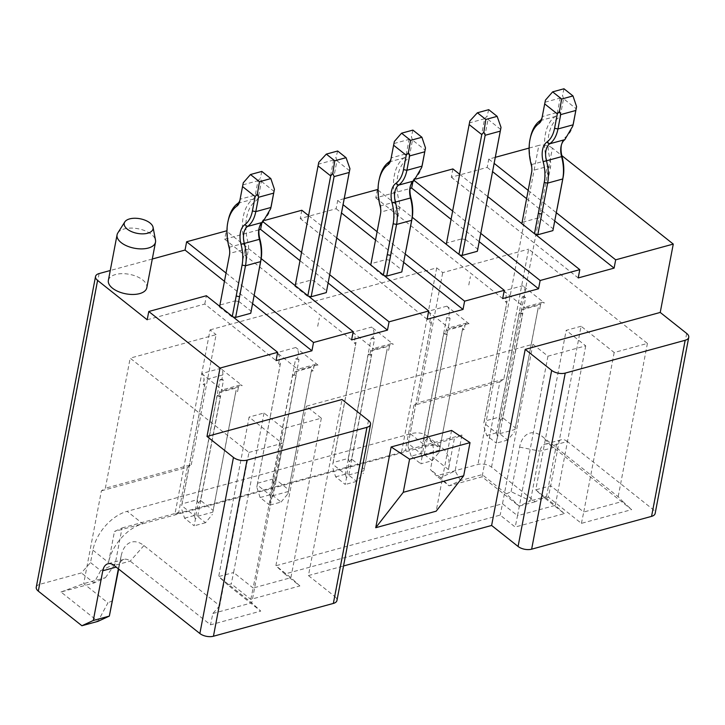 <?xml version="1.0" encoding="UTF-8"?>
<svg xmlns="http://www.w3.org/2000/svg" width="725" height="725" viewBox="0 0 725 725"><rect width="100%" height="100%" fill="white"/><g stroke="black" fill="none" stroke-linecap="round" stroke-linejoin="round"><path stroke-width="0.54" stroke-dasharray="3.62 2.72" d="M226.028 273.044L254.203 295.41M261.199 258.626L226.952 231.438M224.451 281.327L252.626 303.693M152.295 259.015L110.254 270.516M147.193 319.779L204.794 304.029L276.062 360.597M238.869 301.446L251.502 311.469M233.024 316.897L232.236 316.743M231.855 316.843L219.231 306.82M235.099 300.875L238.489 301.546L248.349 249.898A12.234 7.332 -105.3 0 0 247.941 242.159A39.132 23.454 74.7 0 1 255.807 200.907A12.234 7.332 -105.3 0 0 258.671 195.75L261.417 181.395L260.366 178.114L258.018 180.715L255.282 195.079A9.788 5.863 74.7 0 1 252.989 199.194A41.579 24.922 -105.3 0 0 244.633 243.029A9.788 5.863 74.7 0 1 244.95 249.228L235.099 300.875L219.992 305.007L219.612 306.711M108.369 280.394A19.566 9.914 -169.2 0 1 129.449 274.331A19.566 9.914 -169.2 0 1 146.812 287.734M204.794 304.029L206.38 295.737M36.25 587.241A9.788 4.957 -169.2 0 1 39.848 584.296L81.39 572.931L90.525 562.582L92.9 550.148A36.694 22.738 -51.6 0 1 127.156 511.324L142.789 523.74A36.694 22.738 128.4 0 0 108.532 562.564L114.459 531.488L122.054 527.981L115.203 563.905L100.666 570.629L90.525 562.582M100.666 570.629L94.023 582.963L81.39 572.931M60.973 591.999L83.692 583.634L105.415 577.689L94.023 582.963L60.973 591.999L97.957 621.361L107.925 602.865L83.692 583.634L101.4 490.825L105.352 488.242L130.174 358.141L248.947 452.427L219.702 605.728L143.931 545.572A29.353 17.59 -105.3 0 0 121.347 555.151A29.353 17.59 -105.3 0 0 121.148 556.111L118.673 569.062M117.803 232.988A19.566 9.914 -169.2 0 1 138.149 228.756A19.566 9.914 -169.2 0 1 155.503 240.174M118.365 568.826L118.837 566.37A14.672 8.8 74.7 0 1 118.936 565.89A14.672 8.8 74.7 0 1 123.984 559.374A14.672 8.8 74.7 0 1 130.228 561.105L210.513 624.832L260.746 611.093L227.668 584.839L231.257 583.852L250.796 599.367L299.896 585.936L284.862 574.001L500.15 515.103L515.185 527.039L564.286 513.608L544.738 498.093L548.327 497.114L581.405 523.368L631.638 509.63L551.353 445.893A14.672 8.8 -105.3 0 0 545.109 444.171A14.672 8.8 -105.3 0 0 539.962 451.167L530.482 500.884L546.532 496.489L535.141 501.763L491.541 467.154A9.788 4.957 10.8 0 0 477.974 464.444L436.423 475.808L430.451 469.592L432.825 457.158A36.694 22.738 128.4 0 0 427.306 436.169A36.694 22.738 128.4 0 0 410.423 433.831L127.156 511.324M112.638 600.681L107.925 602.865M101.4 490.825L187.322 467.317L191.282 464.734L105.352 488.242M191.282 464.734L216.095 334.633L130.174 358.141M105.415 577.689L115.203 563.905M122.054 527.981L178.712 512.475L187.322 467.317M178.712 512.475L174.915 514.233L210.087 329.866L216.095 334.633M535.141 501.763L519.091 506.15L482.107 476.796L449.056 485.832L440.592 477.639L455.128 470.915L461.979 434.982L454.385 438.498L448.458 469.573A36.694 22.738 128.4 0 0 442.948 448.585A36.694 22.738 128.4 0 0 426.064 446.247L114.459 531.488M351.598 339.934L224.705 239.205L226.291 230.922M368.481 420.5L334.896 596.584L308.433 575.577L342.028 399.493M308.433 575.577L343.532 565.98M451.575 430.423L436.169 511.179M328.162 283.031L299.987 260.665M258.961 229.834L224.705 239.205M307.4 296.181L294.767 286.148M295.147 286.049L295.528 284.336L310.635 280.203L314.034 280.883L326.658 290.906M307.772 296.072L308.569 296.235M377.362 189.587L375.786 197.871L410.042 188.5M412.878 181.73L413.25 179.773L416.023 179.012M452.907 168.925L451.322 177.208L487.209 167.393L488.786 159.11L495.338 157.316M529.114 148.072L538.829 145.417L477.974 464.444M261.798 223.055L262.169 221.098L264.951 220.346M301.827 210.25L300.25 218.542L336.128 208.718L337.705 200.435L344.257 198.641M334.896 596.584A9.788 4.957 -169.2 0 1 336.953 600.481M581.405 523.368L583.743 512.022L622.648 501.383L618.171 496.716L542.4 436.568L551.353 445.893L567.403 441.507L653.107 509.53A9.788 4.957 -169.2 0 1 655.155 513.436M308.587 215.615L336.753 237.981M427.134 319.263L300.25 218.542M262.169 221.098L263.202 221.922M301.573 252.382L329.748 274.748M567.403 441.507A14.672 8.8 -105.3 0 0 561.168 439.776A14.672 8.8 -105.3 0 0 556.012 446.772L546.532 496.489M491.541 467.154L552.396 148.127L561.821 155.603M488.786 159.11L494.178 163.388M528.19 190.385L556.365 212.751M552.396 148.127A9.788 4.957 10.8 0 0 538.829 145.417M487.209 167.393L492.601 171.671M526.604 198.668L554.779 221.034M451.322 177.208L578.215 277.938M535.186 234.238L521.764 224.052L522.145 222.348L537.252 218.216L540.651 218.887L553.275 228.91M459.659 174.281L487.834 196.647M413.25 179.773L414.283 180.597M452.645 211.047L480.82 233.414M451.068 219.34L479.243 241.697M375.786 197.871L502.679 298.6M465.486 239.449L478.119 249.472M500.658 129.422L488.034 119.398L487.028 116.272L484.635 118.728L461.716 238.878L446.609 243.011L446.228 244.724L459.641 254.901M461.716 238.878L465.106 239.549L488.034 119.398M378.024 190.113L412.271 217.301M337.705 200.435L343.106 204.722M377.109 231.71L405.284 254.076M336.128 208.718L341.52 213.005M375.532 240.002L403.698 262.368M377 270.398L370.683 265.386L371.073 263.673L386.18 259.541L389.57 260.221L402.203 270.244M384.105 275.563L383.317 275.409M382.936 275.509L376.619 270.498M506.394 493.852L511.107 491.677L530.482 500.884L519.091 506.15L506.394 493.852L482.161 474.621L460.447 480.566L449.056 485.832L436.423 475.808M440.592 477.639L430.451 469.592M219.702 605.728L212.851 613.486L210.513 624.832M212.851 613.486L251.756 602.847L260.746 611.093M622.648 501.383L631.638 509.63M410.423 433.831L426.064 446.247L454.385 438.498M461.979 434.982L405.329 450.488L401.532 452.237L174.915 514.233M614.175 352.513L583.743 512.022L550.674 485.768L581.097 326.25L614.175 352.513L647.416 343.414L528.643 249.137L503.821 379.229L499.869 381.812L482.107 476.796M460.447 480.566L455.128 470.915M499.869 381.812L413.939 405.32L405.329 450.488M248.947 452.427L282.179 443.328L249.11 417.074L218.678 576.592L251.756 602.847L282.179 443.328M647.416 343.414L618.171 496.716M511.107 491.677L519.617 447.108A29.353 17.59 74.7 0 1 542.4 436.568M210.087 329.866L436.704 267.869L442.712 272.636L528.643 249.137M581.097 326.25L566.18 330.337L585.728 345.852L547.955 356.183L532.92 344.248L306.303 406.245L321.338 418.18L283.566 428.511L264.027 412.996L249.11 417.074M352.74 332.24L374.39 349.423A4.894 2.936 -105.3 0 0 372.306 348.852A4.894 2.936 -105.3 0 0 370.593 351.181L369.804 355.322L368.3 354.126L345.381 474.286L332.748 464.263L355.667 344.103L354.163 342.916L354.96 338.765A4.894 2.936 -105.3 0 0 352.74 332.24L371.626 327.075A4.894 2.936 74.7 0 1 373.837 333.6L373.049 337.741L374.553 338.938L351.634 459.088L364.258 469.12L387.186 348.961L388.682 350.157L389.479 346.015A4.894 2.936 74.7 0 1 391.192 343.686A4.894 2.936 74.7 0 1 393.276 344.257L371.626 327.075M428.131 311.451L450.08 328.878A4.876 2.927 -105.3 0 0 447.851 328.198A4.876 2.927 -105.3 0 0 446.138 330.518L445.34 334.66L447.225 334.143L424.306 454.294L422.022 457.067L420.817 463.819L432.145 460.719L422.53 453.08L411.193 456.179L420.817 463.819M469.066 323.794L447.017 306.285M446.863 306.167L427.977 311.333M503.821 290.906L525.471 308.098A4.894 2.936 -105.3 0 0 523.387 307.518A4.894 2.936 -105.3 0 0 521.674 309.847L520.876 313.998L519.372 312.801L496.453 432.952L483.829 422.929L506.748 302.778L505.243 301.582L506.032 297.44A4.894 2.936 -105.3 0 0 503.821 290.906L522.698 285.741A4.894 2.936 74.7 0 1 524.918 292.275L524.13 296.416L525.634 297.612L502.715 417.763L515.339 427.786L538.258 307.636L539.763 308.832L540.551 304.681A4.894 2.936 74.7 0 1 542.273 302.352A4.894 2.936 74.7 0 1 544.348 302.932L522.698 285.741M260.121 497.513L256.813 487.173L280.512 363.062L278.627 363.578L279.415 359.437A4.894 2.936 -105.3 0 0 277.05 352.785L298.999 370.212A4.876 2.927 -105.3 0 0 296.77 369.523A4.876 2.927 -105.3 0 0 295.057 371.853L294.259 375.985L296.153 375.468L273.234 495.628L270.942 498.392L269.745 505.153L281.073 502.053L271.449 494.414L260.121 497.513L269.745 505.153M317.985 365.119L295.936 347.619A4.894 2.936 74.7 0 1 298.301 354.271L297.513 358.413L295.619 358.929L272.7 479.08L273.805 482.524L271.449 494.414M295.782 347.502L276.896 352.667M201.659 373.565L223.309 390.757A4.894 2.936 -105.3 0 0 221.234 390.177A4.894 2.936 -105.3 0 0 219.512 392.515L218.723 396.657L217.219 395.46L194.3 515.611L181.667 505.588L204.595 385.437L203.091 384.241L203.879 380.099A4.894 2.936 -105.3 0 0 201.659 373.565L220.545 368.4A4.894 2.936 74.7 0 1 222.765 374.934L221.968 379.075L223.472 380.272L200.553 500.422L213.186 510.445L236.105 390.295L237.61 391.491L238.398 387.34A4.894 2.936 74.7 0 1 240.111 385.011A4.894 2.936 74.7 0 1 242.195 385.591L220.545 368.4M436.704 267.869L401.532 452.237M413.939 405.32L417.899 402.737L442.712 272.636M503.821 379.229L417.899 402.737M544.738 498.093L535.748 489.846L550.674 485.768L548.327 497.114M227.668 584.839L218.678 576.592L233.595 572.505L231.257 583.852M585.728 345.852L555.296 505.361L535.748 489.846L566.18 330.337M264.027 412.996L233.595 572.505L253.143 588.02L283.566 428.511M321.338 418.18L290.906 577.689L253.143 588.02L250.796 599.367M306.303 406.245L275.872 565.754L290.906 577.689L299.896 585.936M532.92 344.248L502.488 503.766L275.872 565.754L284.862 574.001M547.955 356.183L517.523 515.692L502.488 503.766L500.15 515.103M564.286 513.608L555.296 505.361L517.523 515.692L515.185 527.039M261.417 181.395L274.041 191.418M271.077 206.852A32.779 19.648 74.7 0 1 263.628 219.575A18.587 11.147 -105.3 0 0 259.405 226.798A18.587 11.147 -105.3 0 0 259.215 227.741M219.992 305.007L229.843 253.36A9.788 5.863 -105.3 0 0 229.526 247.162A41.579 24.922 74.7 0 1 228.429 219.467M261.816 171.426L260.366 178.114M239.921 200.245A9.788 5.863 -105.3 0 0 240.111 199.529A9.788 5.863 -105.3 0 0 240.174 199.212L243.274 182.791M389.57 260.221L399.421 208.573A12.234 7.332 -105.3 0 0 399.022 200.825A39.132 23.454 74.7 0 1 406.888 159.573A12.234 7.332 -105.3 0 0 409.752 154.425L412.489 140.061L425.122 150.093M422.158 165.527A32.779 19.648 74.7 0 1 414.709 178.25A18.587 11.147 -105.3 0 0 410.486 185.464A18.587 11.147 -105.3 0 0 410.296 186.407M349.577 170.756L336.953 160.733L314.034 280.883M336.953 160.733L335.947 157.597L333.563 160.053L310.635 280.203M295.528 284.336L318.782 162.291M333.563 160.053L318.456 164.185M242.911 184.848L258.018 180.715M540.651 218.887L550.502 167.239A12.234 7.332 -105.3 0 0 550.094 159.5A39.132 23.454 74.7 0 1 557.969 118.238A12.234 7.332 -105.3 0 0 560.833 113.091L563.57 98.736L576.194 108.759M573.239 124.192A32.779 19.648 74.7 0 1 565.79 136.916A18.587 11.147 -105.3 0 0 561.558 144.139A18.587 11.147 -105.3 0 0 561.377 145.082M563.57 98.736L562.518 95.455L560.18 98.056L557.434 112.411A9.788 5.863 74.7 0 1 555.151 116.535A41.579 24.922 -105.3 0 0 546.786 160.37A9.788 5.863 74.7 0 1 547.112 166.569L537.252 218.216M522.145 222.348L532.005 170.701A9.788 5.863 -105.3 0 0 531.679 164.502A41.579 24.922 74.7 0 1 530.591 136.808M446.609 243.011L469.863 120.966M484.635 118.728L469.528 122.86M488.732 109.674L487.028 116.272M412.489 140.061L411.438 136.78L409.099 139.39L406.362 153.745A9.788 5.863 74.7 0 1 404.07 157.869A41.579 24.922 -105.3 0 0 395.705 201.704A9.788 5.863 74.7 0 1 396.031 207.894L386.18 259.541M371.073 263.673L380.924 212.026A9.788 5.863 -105.3 0 0 380.598 205.837A41.579 24.922 74.7 0 1 379.51 178.142M412.888 130.101L411.438 136.78M390.993 158.92A9.788 5.863 -105.3 0 0 391.183 158.204A9.788 5.863 -105.3 0 0 391.255 157.878L394.355 141.457M337.651 151.008L335.947 157.597M542.073 117.586A9.788 5.863 -105.3 0 0 542.264 116.87A9.788 5.863 -105.3 0 0 542.327 116.553L545.436 100.132M563.968 88.767L562.518 95.455M393.992 143.523L409.099 139.39M545.073 102.189L560.18 98.056M278.627 363.578L280.131 364.775L257.212 484.925L269.836 494.948L292.755 374.798L294.259 375.985M281.073 502.053L287.934 493.743L311.261 371.336L313.146 370.819L313.934 366.678A4.894 2.936 74.7 0 1 315.656 364.349A4.894 2.936 74.7 0 1 317.731 364.92A4.912 2.945 74.7 0 1 317.985 365.101M313.146 370.819L311.641 369.632L288.722 489.783L276.098 479.76L299.017 359.6L297.513 358.413M411.193 456.179L407.885 445.848L431.593 321.728L429.708 322.244L430.496 318.103A4.894 2.936 -105.3 0 0 428.131 311.46M429.708 322.244L431.212 323.441L408.284 443.591L420.917 453.614L443.836 333.464L445.34 334.66M432.145 460.719L439.015 452.418L462.333 330.011L464.227 329.494L465.015 325.353A4.894 2.936 74.7 0 1 466.728 323.015A4.894 2.936 74.7 0 1 468.812 323.595A4.912 2.945 74.7 0 1 469.066 323.776M464.227 329.494L462.722 328.298L439.803 448.449L427.17 438.426L450.089 318.275L448.585 317.079L446.7 317.595L423.781 437.755L424.886 441.199L422.53 453.08M447.008 306.294A4.894 2.936 74.7 0 1 449.382 312.937L448.585 317.079M373.049 337.741L371.164 338.267L348.245 458.417L333.138 462.55L356.057 342.399L354.163 342.916M356.057 342.399L355.667 344.103M332.748 464.263L333.138 462.55M369.804 355.322L371.689 354.806L348.77 474.957L346.478 477.73L345.281 484.49L335.657 476.851L332.349 466.51M346.478 477.73L345.381 474.286M371.689 354.806L368.3 354.126M348.77 474.957L363.877 470.824L386.797 350.673L388.682 350.157M386.797 350.673L387.186 348.961M364.258 469.12L363.877 470.824M348.245 458.417L349.341 461.861L346.985 473.751L356.609 481.391L363.479 473.081M349.341 461.861L351.634 459.088M371.164 338.267L374.553 338.938M257.593 483.213L272.7 479.08M280.131 364.775L280.512 363.062M256.813 487.173L257.212 484.925M269.836 494.948L270.942 498.392M292.755 374.798L296.153 375.468M288.342 491.496L273.234 495.628M311.261 371.336L311.641 369.632M287.934 493.743L288.722 489.783M276.098 479.76L273.805 482.524M295.619 358.929L299.017 359.6M221.968 379.075L220.083 379.592L197.164 499.743L182.057 503.875L204.976 383.724L203.091 384.241M204.976 383.724L204.595 385.437M181.667 505.588L182.057 503.875M218.723 396.657L220.608 396.14L197.689 516.291L195.406 519.064L194.2 525.815L184.576 518.176L181.268 507.844M195.406 519.064L194.3 515.611M220.608 396.14L217.219 395.46M197.689 516.291L212.797 512.158L235.716 392.007L237.61 391.491M235.716 392.007L236.105 390.295M213.186 510.445L212.797 512.158M197.164 499.743L198.269 503.195L195.913 515.076L205.528 522.716L212.398 514.406M198.269 503.195L200.553 500.422M220.083 379.592L223.472 380.272M408.673 441.888L423.781 437.755M431.212 323.441L431.593 321.728M407.885 445.848L408.284 443.591M420.917 453.614L422.022 457.067M443.836 333.464L447.225 334.143M439.413 450.162L424.306 454.294M462.333 330.011L462.722 328.298M439.015 452.418L439.803 448.449M427.17 438.426L424.886 441.199M446.7 317.595L450.089 318.275M524.13 296.416L522.236 296.933L499.317 417.083L484.209 421.216L507.128 301.065L505.243 301.582M507.128 301.065L506.748 302.778M483.829 422.929L484.209 421.216M520.876 313.998L522.77 313.481L499.851 433.632L497.558 436.396L496.353 443.156L486.738 435.517L483.43 425.185M497.558 436.396L496.453 432.952M522.77 313.481L519.372 312.801M499.851 433.632L514.958 429.499L537.877 309.348L539.763 308.832M537.877 309.348L538.258 307.636M515.339 427.786L514.958 429.499M499.317 417.083L500.422 420.527L498.066 432.417L507.69 440.057L514.551 431.747M500.422 420.527L502.715 417.763M522.236 296.933L525.634 297.612M335.657 476.851L346.985 473.751M356.609 481.391L345.281 484.49M184.576 518.176L195.913 515.076M205.528 522.716L194.2 525.815M486.738 435.517L498.066 432.417M507.69 440.057L496.353 443.156M317.713 326.304L319.29 318.021M468.794 284.979L470.371 276.696M92.9 550.148L108.532 562.564M99.126 273.561L39.848 584.296M121.148 556.111L118.837 566.37L116.19 567.095M143.931 545.572L130.228 561.105L114.169 565.491M686.693 333.446L653.107 509.53M448.458 469.573L432.825 457.158M519.617 447.108L539.962 451.167L556.012 446.772M374.39 349.423L393.276 344.257M525.471 308.098L544.348 302.932M223.309 390.757L242.195 385.591M248.349 249.898L244.95 249.228L229.843 253.36L229.462 255.064M229.055 247.325L247.941 242.159M237.882 203.326L252.989 199.194L255.807 200.907M239.794 200.916L240.174 199.212L255.282 195.079L258.671 195.75M262.677 222.321L263.628 219.575M550.502 167.239L547.112 166.569L532.005 170.701L531.615 172.405M399.421 208.573L396.031 207.894L380.924 212.026L380.534 213.739M380.136 206L399.022 200.825M388.962 162.001L404.07 157.869L406.888 159.573M390.866 159.591L391.255 157.878L406.362 153.745L409.752 154.425M413.748 180.987L414.709 178.25M541.947 118.257L542.327 116.553L557.434 112.411L560.833 113.091M531.217 164.666L550.094 159.5M540.043 120.667L555.151 116.535L557.969 118.238M564.829 139.662L565.79 136.916M370.593 351.181L389.479 346.015M373.837 333.6L354.96 338.765M317.731 364.92L298.845 370.103M298.301 354.271L279.415 359.437M219.512 392.515L238.398 387.34M222.765 374.934L203.879 380.099M468.812 323.595L449.926 328.769M449.382 312.937L430.496 318.103M521.674 309.847L540.551 304.681M524.918 292.275L506.032 297.44M295.057 371.843L313.934 366.678M446.129 330.518L465.015 325.353M123.984 559.374L107.934 563.769M118.936 565.89L121.347 555.151M427.306 436.169L442.948 448.585M561.168 439.776L545.109 444.171M259.006 228.583L259.405 226.798M240.111 199.529L239.703 201.323M410.078 187.258L410.486 185.464M391.183 158.204L390.784 159.989M542.264 116.87L541.865 118.664M561.159 145.924L561.558 144.139M391.192 343.686L372.306 348.852M240.111 385.011L221.234 390.177M542.273 302.352L523.387 307.518M315.656 364.349L296.77 369.514M466.728 323.015L447.851 328.18"/><path stroke-width="1.09" d="M226.952 231.438L226.291 230.922L186.633 241.769L226.028 273.044M254.203 295.41L313.517 342.49L353.175 331.642L261.199 258.626M186.633 241.769L185.047 250.053L224.451 281.327M252.626 303.693L311.94 350.782L313.517 342.49M185.047 250.053L152.295 259.015M110.254 270.516L99.126 273.561A9.788 4.957 10.8 0 0 95.528 276.497A9.788 4.957 10.8 0 0 97.585 280.403L147.193 319.779L148.779 311.496L220.038 368.064L277.639 352.314L276.062 360.597L311.94 350.782M235.625 317.414L250.732 313.282L260.592 261.634A35.226 21.116 -105.3 0 0 259.423 239.341A16.14 9.679 74.7 0 1 259.006 228.583A16.14 9.679 74.7 0 1 262.677 222.321L270.679 208.628L274.422 189.279L270.833 178.595L261.816 171.426L250.478 174.535L259.505 181.694L257.339 193.947L258.553 197.263L255.807 211.618C254.439 218.497 251.693 223.445 247.569 226.454A16.14 9.679 -105.3 0 0 244.316 243.473A35.226 21.116 74.7 0 1 245.485 265.767L235.625 317.414L233.024 316.897M153.066 227.324L155.503 240.174A19.566 9.914 -169.2 0 1 155.512 242.159L146.812 287.734A19.566 9.914 -169.2 0 1 133.083 294.468A19.566 9.914 -169.2 0 1 112.484 288.197A19.566 9.914 -169.2 0 1 108.369 280.394L117.069 234.818A19.566 9.914 -169.2 0 1 117.803 232.988L124.791 221.932A14.672 7.431 -169.2 0 1 140.052 218.76A14.672 7.431 -169.2 0 1 153.066 227.324A14.672 7.431 -169.2 0 1 144.121 233.803A14.672 7.431 -169.2 0 1 127.328 229.163A14.672 7.431 -169.2 0 1 124.791 221.932M148.779 311.496L206.38 295.737L277.639 352.314M97.585 280.403L38.307 591.138L81.907 625.748L93.298 620.482L102.778 570.765A14.672 8.8 74.7 0 1 107.934 563.769A14.672 8.8 74.7 0 1 114.169 565.491L199.873 633.523A9.788 4.957 10.8 0 0 213.44 636.233L333.355 603.427L366.95 427.333A9.788 4.957 10.8 0 0 370.538 424.397A9.788 4.957 10.8 0 0 368.481 420.5L342.028 399.493L206.997 436.432L220.038 368.064M199.873 633.523L233.459 457.439L206.997 436.432M38.307 591.138A9.788 4.957 -169.2 0 1 36.25 587.241L95.528 276.497M93.298 620.482L109.348 616.087L97.957 621.361L81.907 625.748M155.512 242.159A19.566 9.914 -169.2 0 1 141.774 248.892A19.566 9.914 -169.2 0 1 121.184 242.621A19.566 9.914 -169.2 0 1 117.069 234.818M118.673 569.062L109.348 616.087L118.365 568.826M353.175 331.642L351.598 339.934L387.476 330.12L328.162 283.031M233.459 457.439A9.788 4.957 10.8 0 0 247.026 460.139L366.95 427.333M343.532 565.98L491.613 525.462L525.208 349.377L660.23 312.439L673.271 244.08L615.679 259.831L614.093 268.123L578.215 277.938L579.792 269.655L540.134 280.502L538.557 288.786L502.679 298.6L504.256 290.317L464.598 301.165L463.021 309.448L427.134 319.263L428.72 310.98L389.062 321.827L387.476 330.12M436.169 511.179L375.74 527.709L391.147 446.953L451.575 430.423L470.017 442.64L463.692 475.781L436.169 511.179M299.987 260.665L260.592 229.39L258.961 229.834M326.277 292.619L349.948 168.708L346.07 157.688L337.651 151.008L326.322 154.108L334.742 160.787L332.775 173.402L334.089 176.601L311.17 296.752L326.277 292.619L349.196 172.468L334.089 176.601M308.569 296.235L311.17 296.752M410.042 188.5L411.664 188.056L412.878 181.73M416.023 179.012L452.907 168.925L459.659 174.281M495.338 157.316L529.114 148.072M260.592 229.39L261.798 223.055M264.951 220.346L301.827 210.25L308.587 215.615M344.257 198.641L377.362 189.587L378.024 190.113M370.538 424.397L336.953 600.481A9.788 4.957 -169.2 0 1 333.355 603.427M518.076 546.469L551.671 370.384A9.788 4.957 10.8 0 0 565.237 373.094L685.152 340.288A9.788 4.957 10.8 0 0 688.75 337.343L655.155 513.436A9.788 4.957 -169.2 0 1 651.567 516.372L531.643 549.178A9.788 4.957 -169.2 0 1 518.076 546.469L491.613 525.462M336.753 237.981L428.72 310.98M263.202 221.922L301.573 252.382M329.748 274.748L389.062 321.827M551.671 370.384L525.208 349.377M688.75 337.343A9.788 4.957 10.8 0 0 686.693 333.446L660.23 312.439M561.821 155.603L673.271 244.08M494.178 163.388L528.19 190.385M556.365 212.751L615.679 259.831M492.601 171.671L526.604 198.668M554.779 221.034L614.093 268.123M537.787 234.755L552.894 230.623L562.745 178.975A35.226 21.116 -105.3 0 0 561.585 156.682A16.14 9.679 74.7 0 1 561.159 145.924A16.14 9.679 74.7 0 1 564.829 139.662L572.841 125.969L576.574 106.611L572.986 95.936L563.968 88.767L552.64 91.867L561.658 99.035L559.492 111.287L560.706 114.604L557.969 128.959C556.592 135.838 553.846 140.777 549.722 143.795A16.14 9.679 -105.3 0 0 546.478 160.814A35.226 21.116 74.7 0 1 547.638 183.108L537.787 234.755L535.186 234.238M487.834 196.647L579.792 269.655M414.283 180.597L452.645 211.047M480.82 233.414L540.134 280.502M411.664 188.056L451.068 219.34M479.243 241.697L538.557 288.786M477.349 251.285L501.02 127.373L497.151 116.363L488.732 109.674L477.394 112.774L485.813 119.462L483.856 132.077L485.17 135.267L462.242 255.417L477.349 251.285L500.277 131.134L485.17 135.267M459.641 254.901L462.242 255.417M412.271 217.301L504.256 290.317M343.106 204.722L377.109 231.71M405.284 254.076L464.598 301.165M341.52 213.005L375.532 240.002M403.698 262.368L463.021 309.448M386.706 276.089L401.813 271.957L411.664 220.309A35.226 21.116 -105.3 0 0 410.504 198.007A16.14 9.679 74.7 0 1 410.078 187.258A16.14 9.679 74.7 0 1 413.748 180.987L421.76 167.294L425.502 147.945L421.914 137.261L412.888 130.101L401.559 133.201L410.577 140.36L408.411 152.622L409.625 155.929L406.888 170.293C405.52 177.163 402.765 182.111 398.641 185.12A16.14 9.679 -105.3 0 0 395.397 202.139A35.226 21.116 74.7 0 1 396.557 224.442L386.706 276.089L384.105 275.563M463.692 475.781L403.263 492.32L375.74 527.709M403.263 492.32L409.589 459.17L391.147 446.953M409.589 459.17L470.017 442.64M274.422 189.279L271.304 205.782A32.779 19.648 74.7 0 1 271.077 206.852L270.679 208.646M259.215 227.741A18.587 11.147 -105.3 0 0 259.894 239.178A32.779 19.648 74.7 0 1 260.973 259.931L255.073 290.861M232.317 316.327L242.087 265.096A32.779 19.648 -105.3 0 0 241.008 244.343A18.587 11.147 74.7 0 1 244.742 224.741A32.779 19.648 -105.3 0 0 252.418 210.948L255.155 196.584L242.531 186.561L239.794 200.916A12.234 7.332 74.7 0 1 239.703 201.323A12.234 7.332 74.7 0 1 236.93 206.072A39.132 23.454 -105.3 0 0 228.031 221.261A39.132 23.454 -105.3 0 0 229.055 247.325A12.234 7.332 74.7 0 1 229.462 255.064L219.684 306.303M295.229 285.641L318.067 165.898L330.7 175.921L307.853 295.664M250.732 313.282L254.693 292.565M255.155 196.584L257.339 193.947M242.531 186.561L243.274 182.791L250.478 174.535M228.031 221.261L228.429 219.467A41.579 24.922 74.7 0 1 237.882 203.326A9.788 5.863 -105.3 0 0 239.921 200.245M446.301 244.307L469.147 124.564L481.772 134.587L458.934 254.33M425.502 147.945L422.385 164.448A32.779 19.648 74.7 0 1 422.158 165.527L421.76 167.312M410.296 186.407A18.587 11.147 -105.3 0 0 410.966 197.843A32.779 19.648 74.7 0 1 412.054 218.597L406.154 249.527M383.389 275.002L393.167 223.762A32.779 19.648 -105.3 0 0 392.089 203.009A18.587 11.147 74.7 0 1 395.823 183.416A32.779 19.648 -105.3 0 0 403.499 169.614L406.236 155.259L393.603 145.236L390.866 159.591A12.234 7.332 74.7 0 1 390.784 159.989A12.234 7.332 74.7 0 1 388.002 164.738A39.132 23.454 -105.3 0 0 379.112 179.927A39.132 23.454 -105.3 0 0 380.136 206A12.234 7.332 74.7 0 1 380.534 213.739L370.765 264.978M330.7 175.921L332.775 173.402M349.196 172.468L349.948 168.708M326.322 154.108L318.782 162.291L318.067 165.898M259.505 181.694L270.833 178.595M258.553 197.263L273.66 193.131M534.47 233.667L544.248 182.437A32.779 19.648 -105.3 0 0 543.161 161.684A18.587 11.147 74.7 0 1 546.904 142.082A32.779 19.648 -105.3 0 0 554.571 128.289L557.317 113.925L544.683 103.902L541.947 118.257A12.234 7.332 74.7 0 1 541.865 118.664A12.234 7.332 74.7 0 1 539.083 123.413A39.132 23.454 -105.3 0 0 530.183 138.602A39.132 23.454 -105.3 0 0 531.217 164.666A12.234 7.332 74.7 0 1 531.615 172.405L521.846 223.644M552.894 230.623L556.845 209.906M576.574 106.611L573.457 123.114A32.779 19.648 74.7 0 1 573.239 124.192L572.832 125.987M561.377 145.082A18.587 11.147 -105.3 0 0 562.047 156.518A32.779 19.648 74.7 0 1 563.126 177.262L557.226 208.202M477.394 112.774L469.863 120.966L469.147 124.564M481.772 134.587L483.856 132.077M500.277 131.134L501.02 127.373M401.813 271.957L405.764 251.24M406.236 155.259L408.411 152.622M393.603 145.236L394.355 141.457L401.559 133.201M379.112 179.927L379.51 178.142A41.579 24.922 74.7 0 1 388.962 162.001A9.788 5.863 -105.3 0 0 390.993 158.92M334.742 160.787L346.07 157.688M557.317 113.925L559.492 111.287M544.683 103.902L545.436 100.132L552.64 91.867M530.183 138.602L530.591 136.808A41.579 24.922 74.7 0 1 540.043 120.667A9.788 5.863 -105.3 0 0 542.073 117.586M485.813 119.462L497.151 116.363M410.577 140.36L421.914 137.261M409.625 155.929L424.732 151.797M560.706 114.604L575.813 110.472M561.658 99.035L572.986 95.936M116.19 567.095L102.778 570.765M213.44 636.233L247.026 460.139M685.152 340.288L651.567 516.372M565.237 373.094L531.643 549.178M239.576 296.697L236.187 296.027M242.087 265.096L245.485 265.767L260.592 261.634L260.973 259.931M271.304 205.782L270.914 207.486L255.807 211.618L252.418 210.948M241.008 244.343L259.894 239.178M244.742 224.741L247.569 226.454L262.677 222.321M236.93 206.072L237.882 203.326M541.738 214.038L538.349 213.368M544.248 182.437L547.638 183.108L562.745 178.975L563.126 177.262M390.657 255.372L387.268 254.693M393.167 223.762L396.557 224.442L411.664 220.309L412.054 218.597M422.385 164.448L421.995 166.161L406.888 170.293L403.499 169.614M392.089 203.009L410.966 197.843M395.823 183.416L398.641 185.12L413.748 180.987M388.002 164.738L388.962 162.001M543.161 161.684L562.047 156.518M546.904 142.082L549.722 143.795L564.829 139.662M573.457 123.114L573.076 124.827L557.969 128.959L554.571 128.289M539.083 123.413L540.043 120.667"/></g></svg>
